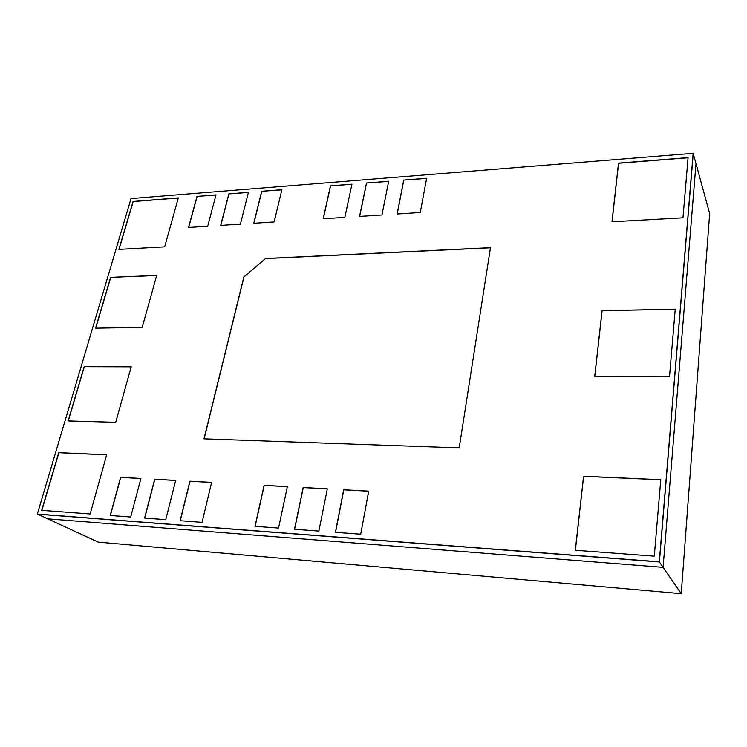 <?xml version="1.0" encoding="UTF-8"?>
<svg xmlns="http://www.w3.org/2000/svg" width="747" height="747" viewBox="0 0 747 747"><rect width="100%" height="100%" fill="white"/><g stroke="black" fill="none" stroke-linecap="round" stroke-linejoin="round"><path stroke-width="1.12" d="M693.169 153.322L659.349 561.903L37.481 514.123L98.268 542.145L681.236 593.678L663.093 567.346L47.715 518.838L663.093 567.346L659.396 561.968L37.611 514.179L659.349 561.903L37.35 514.057L131.042 198.562L693.169 153.322L659.293 561.828L37.35 514.057M659.293 561.828L693.207 153.452L659.396 561.968L693.244 153.583L695.999 163.649L663.093 567.346L695.999 163.649L709.65 213.586L681.236 593.678M110.603 277.37L156.702 275.41L142.21 327.354L95.569 328.176L110.603 277.37L156.674 275.512M84.178 366.674L131.22 366.74L115.72 422.316L68.126 420.944L84.178 366.674L131.201 366.824M611.98 221.784L618.525 163.107L688.08 157.617L682.973 217.807L611.98 221.784M575.311 550.268L583.575 476.241L660.768 479.714L654.288 556.17L575.311 550.268M330.463 185.863L351.949 184.173L344.853 217.368L323.171 218.768L330.463 185.863L351.921 184.285M366.497 183.015L388.683 181.269L381.95 214.977L359.55 216.425L366.497 183.015L388.655 181.39M403.707 180.083L426.621 178.272L420.29 212.493L397.133 213.997L403.707 180.083L426.602 178.393M255.007 526.318L278.528 528.082L287.38 486.624L264.093 485.326L255.007 526.318M294.495 529.268L318.876 531.098L327.307 488.846L303.179 487.502L294.495 529.268M335.431 532.331L360.726 534.226L368.701 491.152L343.685 489.761L335.431 532.331M164.667 246.846L178.328 197.88L133.069 201.457L118.876 249.405L164.667 246.846M90.154 513.992L106.662 454.802L58.742 452.654L41.664 510.369L90.154 513.992M602.054 310.696L675.232 309.165L669.499 376.759L594.724 376.376L602.054 310.696L675.223 309.277M196.993 196.405L215.995 194.911L207.703 226.229L188.543 227.462L196.993 196.405L215.967 195.014M228.853 193.893L248.434 192.343L240.413 224.119L220.664 225.389L228.853 193.893L248.406 192.455M261.683 191.297L281.871 189.701L274.14 221.934L253.775 223.25L261.683 191.297L281.843 189.822M110.22 515.495L130.697 517.027L140.912 478.463L120.603 477.333L110.22 515.495M144.582 518.063L165.759 519.651L175.676 480.405L154.676 479.238L144.582 518.063M180.13 520.724L202.045 522.358L211.634 482.403L189.915 481.199L180.13 520.724M265.362 258.509L490.48 247.677L459.2 447.892L203.978 438.853L243.858 276.969L265.456 258.602L243.858 276.969M95.709 328.176L110.715 277.454M68.266 420.944L84.299 366.749M612.045 221.775L618.572 163.238L688.062 157.748M575.386 550.268L583.631 476.325L660.768 479.798M323.283 218.759L330.548 185.975M359.662 216.415L366.581 183.127M397.236 213.987L403.782 180.195M287.362 486.689L264.205 485.401L255.129 526.327M327.289 488.911L303.282 487.576L294.607 529.278M368.691 491.218L343.779 489.836L335.543 532.34M178.29 197.992L133.171 201.55L119.016 249.405M106.644 454.867L58.864 452.719L41.813 510.378M594.789 376.376L602.11 310.808M188.674 227.452L197.087 196.508M220.785 225.379L228.946 193.996M253.896 223.241L261.777 191.4M140.894 478.528L120.725 477.408L110.36 515.505M175.657 480.461L154.797 479.303L144.722 518.073M211.616 482.469L190.027 481.264L180.251 520.734M204.108 438.863L243.952 277.062M265.456 258.602L490.462 247.789"/></g></svg>
